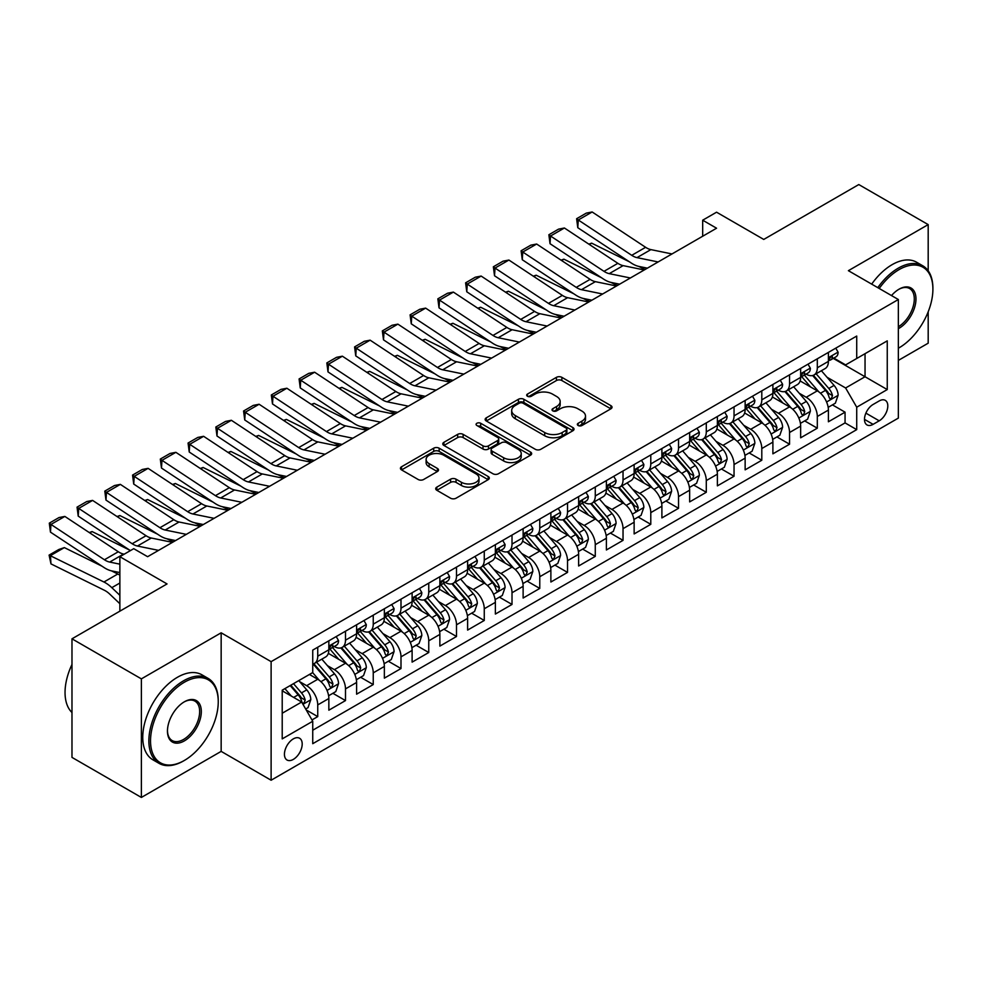 <?xml version="1.0" encoding="UTF-8"?>
<svg xmlns="http://www.w3.org/2000/svg" width="982" height="982" viewBox="0 0 982 982"><rect width="100%" height="100%" fill="white"/><g stroke="black" fill="none" stroke-linecap="round" stroke-linejoin="round"><path stroke-width="1.47" d="M578.153 425.513A2.701 1.559 0 0 0 581.958 425.513L610.902 408.794A3.854 2.222 0 0 0 612.032 407.223A3.854 2.222 0 0 0 610.902 405.652L561.876 377.346A3.854 2.222 0 0 0 556.426 377.346L527.481 394.052A2.701 1.559 0 0 0 526.683 395.157A2.701 1.559 0 0 0 527.481 396.262A2.701 1.559 0 0 0 531.299 396.262L535.043 394.089A12.324 7.12 0 0 1 552.473 394.089L556.561 396.458A12.324 7.12 0 0 1 560.17 401.491A12.324 7.12 0 0 1 556.561 406.523L552.817 408.684A2.701 1.559 0 0 0 552.019 409.776A2.701 1.559 0 0 0 552.817 410.881A2.701 1.559 0 0 0 556.622 410.881L560.378 408.721A12.324 7.12 0 0 1 577.809 408.721L581.896 411.077A12.324 7.12 0 0 1 585.505 416.11A12.324 7.12 0 0 1 581.896 421.143L578.153 423.303A2.701 1.559 0 0 0 577.355 424.408A2.701 1.559 0 0 0 578.153 425.513L578.153 423.303M293.323 759.393A12.557 7.255 120 0 0 301.523 748.321A12.557 7.255 120 0 0 299.596 738.255A12.557 7.255 120 0 0 293.323 738.881A12.557 7.255 120 0 0 285.111 749.953A12.557 7.255 120 0 0 287.039 760.019A12.557 7.255 120 0 0 293.323 759.393M436.83 487.121A3.854 2.222 0 0 0 435.701 488.692A3.854 2.222 0 0 0 436.83 490.276L450.591 498.218A3.854 2.222 0 0 0 456.041 498.218L488.177 479.658A3.854 2.222 0 0 0 489.306 478.087A3.854 2.222 0 0 0 488.177 476.503L439.15 448.197A3.854 2.222 0 0 0 433.7 448.197L401.552 466.757A3.854 2.222 0 0 0 400.423 468.328A3.854 2.222 0 0 0 401.552 469.899L418.172 479.498A3.854 2.222 0 0 0 423.623 479.498L437.371 471.556A3.854 2.222 0 0 0 438.5 469.985A3.854 2.222 0 0 0 437.371 468.414L429.134 463.651A10.311 5.953 0 0 1 426.114 459.441A10.311 5.953 0 0 1 432.485 453.942A10.311 5.953 0 0 1 443.704 455.231L475.988 473.876A10.311 5.953 0 0 1 479.007 478.087A10.311 5.953 0 0 1 472.649 483.574A10.311 5.953 0 0 1 461.417 482.285L456.041 479.179A3.854 2.222 0 0 0 450.591 479.179L436.83 487.121L436.83 490.276M928.186 270.774L928.186 224.608L858.796 184.555L763.738 239.436L716.565 212.198L702.682 220.201L716.565 228.217L147.619 556.696L133.736 548.68L119.865 556.696L119.865 611.172M141.371 678.869L141.371 797.445L221.159 751.377L221.159 632.801L141.371 678.869L71.981 638.816L167.038 583.934L119.865 556.696M221.159 632.801L271.118 661.647L898.346 299.522L898.346 418.099L271.118 780.224L271.118 661.647M928.186 224.608L848.387 270.676L898.346 299.522M535.313 449.302A3.854 2.222 0 0 0 540.763 449.302L572.911 430.742A3.854 2.222 0 0 0 574.028 429.171A3.854 2.222 0 0 0 572.911 427.6L523.872 399.281A3.854 2.222 0 0 0 518.422 399.281L486.274 417.841A3.854 2.222 0 0 0 485.145 419.412A3.854 2.222 0 0 0 486.274 420.983L535.313 449.302M477.952 426.09A2.701 1.559 0 0 1 480.689 426.47L480.689 423.267L530.538 452.051A3.854 2.222 0 0 1 531.667 453.623A3.854 2.222 0 0 1 530.538 455.194L498.402 473.754A3.854 2.222 0 0 1 492.952 473.754L443.913 445.447L443.913 442.305A3.854 2.222 0 0 0 442.784 443.876A3.854 2.222 0 0 0 443.913 445.447M443.913 442.305L457.673 434.363A3.854 2.222 0 0 1 463.123 434.363L483.009 445.84A3.854 2.222 0 0 0 488.459 445.84L497.579 440.574A3.854 2.222 0 0 0 498.709 438.991A3.854 2.222 0 0 0 497.579 437.42L476.871 425.476A2.701 1.559 0 0 1 476.086 424.371A2.701 1.559 0 0 1 477.755 422.935A2.701 1.559 0 0 1 480.689 423.267M141.371 797.445L71.981 757.392L71.981 638.816M898.346 360.406L928.186 343.184L928.186 311.822M311.981 719.929L317.738 716.615L306.224 709.961M299.67 681.655L306.642 685.682A15.7 9.059 60 0 1 317.738 704.916L328.847 698.509L328.847 710.195L345.492 700.583L332.873 693.292M327.423 665.636L334.396 669.663A15.7 9.059 60 0 1 345.492 688.885L356.601 682.478L356.601 694.176L373.246 684.564L360.627 677.273M355.177 649.618L362.149 653.631A15.7 9.059 60 0 1 373.246 672.866L384.355 666.459L384.355 678.157L401 668.533L388.381 661.254M382.931 633.586L389.903 637.613A15.7 9.059 60 0 1 401 656.848L412.109 650.428L412.109 662.126L428.753 652.514L416.135 645.223M410.685 617.568L417.657 621.594A15.7 9.059 60 0 1 428.753 640.816L439.862 634.409L439.862 646.107L456.507 636.496L443.889 629.204M438.438 601.549L445.411 605.563A15.7 9.059 60 0 1 456.507 624.798L467.616 618.39L467.616 630.088L484.261 620.464L471.63 613.173M466.192 585.518L473.164 589.544A15.7 9.059 60 0 1 484.261 608.766L495.37 602.359L495.37 614.057L512.015 604.446L499.384 597.154M493.946 569.499L500.918 573.525A15.7 9.059 60 0 1 512.015 592.747L523.124 586.34L523.124 598.038L539.769 588.427L527.138 581.135M521.7 553.48L528.672 557.494A15.7 9.059 60 0 1 539.769 576.729L550.877 570.321L550.877 582.019L567.522 572.396L554.891 565.104M549.454 537.449L556.426 541.475A15.7 9.059 60 0 1 567.522 560.697L578.631 554.29L578.631 565.988L595.276 556.377L582.645 549.085M577.207 521.43L584.18 525.456A15.7 9.059 60 0 1 595.276 544.679L606.385 538.271L606.385 549.969L623.03 540.358L610.399 533.066M604.961 505.399L611.933 509.425A15.7 9.059 60 0 1 623.03 528.66L634.139 522.24L634.139 533.938L650.784 524.327L638.153 517.035M632.715 489.38L639.687 493.406A15.7 9.059 60 0 1 650.784 512.629L661.893 506.221L661.893 517.919L678.537 508.308L665.906 501.016M660.469 473.361L667.441 477.375A15.7 9.059 60 0 1 678.537 496.61L689.646 490.202L689.646 501.9L706.291 492.277L693.66 484.998M688.222 457.33L695.195 461.356A15.7 9.059 60 0 1 706.291 480.591L717.388 474.171L717.388 485.869L734.045 476.258L721.414 468.966M715.976 441.311L722.948 445.337A15.7 9.059 60 0 1 734.045 464.56L745.142 458.152L745.142 469.85L761.799 460.239L749.168 452.947M743.73 425.292L750.702 429.306A15.7 9.059 60 0 1 761.799 448.541L772.895 442.133L772.895 453.831L789.553 444.208L776.922 436.916M771.484 409.261L778.456 413.287A15.7 9.059 60 0 1 789.553 432.51L800.649 426.102L800.649 437.8L817.306 428.189L817.306 416.491A15.7 9.059 -120 0 0 806.21 397.268L799.238 393.242M804.675 420.897L817.306 428.189M328.847 698.509A15.7 9.059 -120 0 0 317.738 679.274L309.416 674.462M356.601 682.478A15.7 9.059 -120 0 0 345.492 663.255L328.332 653.337M384.355 666.459A15.7 9.059 -120 0 0 373.246 647.224L356.085 637.318M412.109 650.428A15.7 9.059 -120 0 0 401 631.205L383.839 621.299M439.862 634.409A15.7 9.059 -120 0 0 428.753 615.186L411.593 605.268M467.616 618.39A15.7 9.059 -120 0 0 456.507 599.155L439.347 589.249M495.37 602.359A15.7 9.059 -120 0 0 484.261 583.136L467.101 573.23M523.124 586.34A15.7 9.059 -120 0 0 512.015 567.105L494.854 557.199M550.877 570.321A15.7 9.059 -120 0 0 539.769 551.086L522.608 541.18M578.631 554.29A15.7 9.059 -120 0 0 567.522 535.067L550.362 525.149M606.385 538.271A15.7 9.059 -120 0 0 595.276 519.036L578.116 509.13M634.139 522.24A15.7 9.059 -120 0 0 623.03 503.017L605.869 493.111M661.893 506.221A15.7 9.059 -120 0 0 650.784 486.998L633.623 477.08M689.646 490.202A15.7 9.059 -120 0 0 678.537 470.967L661.377 461.061M717.388 474.171A15.7 9.059 -120 0 0 706.291 454.948L689.131 445.042M745.142 458.152A15.7 9.059 -120 0 0 734.045 438.929L716.885 429.011M772.895 442.133A15.7 9.059 -120 0 0 761.799 422.898L744.638 412.992M800.649 426.102A15.7 9.059 -120 0 0 789.553 406.879L772.392 396.974M879.197 400.951L873.096 404.474A12.165 7.021 120 0 0 865.142 415.202A12.165 7.021 120 0 0 867.008 424.948A12.165 7.021 120 0 0 873.096 424.347L879.197 420.824A12.165 7.021 120 0 0 887.151 410.095A12.165 7.021 120 0 0 885.285 400.349A12.165 7.021 120 0 0 879.197 400.951M282.215 713.239L301.646 702.032L312.742 721.254L312.742 743.693L856.721 429.637L856.721 407.199L845.612 387.976L826.991 377.223M312.742 721.254L282.215 738.881L282.215 690.174L312.742 672.547L312.742 650.109L856.721 336.053L856.721 358.491L887.249 340.864L887.249 389.572L856.721 407.199M334.248 646.5L334.396 646.586A15.7 9.059 60 0 0 342.239 647.359L353.348 640.951A15.7 9.059 -120 0 0 356.601 633.771L356.601 624.798M362.002 630.481L362.149 630.567A15.7 9.059 60 0 0 369.993 631.34L381.102 624.933A15.7 9.059 -120 0 0 384.355 617.739L384.355 608.766M389.756 614.462L389.903 614.536A15.7 9.059 60 0 0 397.747 615.321L408.856 608.914A15.7 9.059 -120 0 0 412.109 601.721L412.109 592.747M417.51 598.431L417.657 598.517A15.7 9.059 60 0 0 425.501 599.29L436.609 592.883A15.7 9.059 -120 0 0 439.862 585.702L439.862 576.729M445.263 582.412L445.411 582.498A15.7 9.059 60 0 0 453.254 583.271L464.363 576.864A15.7 9.059 -120 0 0 467.616 569.67L467.616 560.697M473.017 566.381L473.164 566.467A15.7 9.059 60 0 0 481.008 567.252L492.117 560.832A15.7 9.059 -120 0 0 495.37 553.652L495.37 544.679M500.771 550.362L500.918 550.448A15.7 9.059 60 0 0 508.762 551.221L519.871 544.814A15.7 9.059 -120 0 0 523.124 537.633L523.124 528.66M528.525 534.343L528.672 534.429A15.7 9.059 60 0 0 536.516 535.202L547.625 528.795A15.7 9.059 -120 0 0 550.877 521.602L550.877 512.629M556.278 518.312L556.426 518.398A15.7 9.059 60 0 0 564.269 519.183L575.378 512.764A15.7 9.059 -120 0 0 578.631 505.583L578.631 496.61M584.032 502.293L584.18 502.379A15.7 9.059 60 0 0 592.023 503.152L603.132 496.745A15.7 9.059 -120 0 0 606.385 489.552L606.385 480.579M611.786 486.274L611.933 486.348A15.7 9.059 60 0 0 619.777 487.133L630.886 480.726A15.7 9.059 -120 0 0 634.139 473.533L634.139 464.56M639.54 470.243L639.687 470.329A15.7 9.059 60 0 0 647.531 471.102L658.64 464.695A15.7 9.059 -120 0 0 661.893 457.514L661.893 448.541M667.294 454.224L667.441 454.31A15.7 9.059 60 0 0 675.285 455.083L686.393 448.676A15.7 9.059 -120 0 0 689.646 441.483L689.646 432.51M695.047 438.205L695.195 438.279A15.7 9.059 60 0 0 703.038 439.064L714.147 432.657A15.7 9.059 -120 0 0 717.388 425.464L717.388 416.491M722.801 422.174L722.948 422.26A15.7 9.059 60 0 0 730.792 423.033L741.901 416.626A15.7 9.059 -120 0 0 745.142 409.445L745.142 400.472M750.555 406.155L750.702 406.241A15.7 9.059 60 0 0 758.546 407.014L769.655 400.607A15.7 9.059 -120 0 0 772.895 393.414L772.895 384.441M778.309 390.124L778.456 390.21A15.7 9.059 60 0 0 786.3 390.996L797.409 384.576A15.7 9.059 -120 0 0 800.649 377.395L800.649 368.422M312.742 730.227L845.06 422.898L845.06 412.17L828.403 421.781L828.403 410.083A15.7 9.059 -120 0 0 817.306 390.848L800.146 380.942M806.062 374.105L806.21 374.191A15.7 9.059 -120 0 0 814.053 374.964A15.7 9.059 -120 0 0 817.306 367.784L817.306 358.811M814.053 374.964L825.162 368.557A15.7 9.059 -120 0 0 828.403 361.376L828.403 352.403M317.738 647.224L317.738 656.197A15.7 9.059 60 0 1 314.486 663.39A15.7 9.059 60 0 1 312.742 664.016M314.486 663.39L325.594 656.983A15.7 9.059 -120 0 0 328.847 649.789L328.847 640.816M345.492 631.205L345.492 640.178A15.7 9.059 60 0 1 342.239 647.359M373.246 615.186L373.246 624.159A15.7 9.059 60 0 1 369.993 631.34M401 599.155L401 608.128A15.7 9.059 60 0 1 397.747 615.321M428.753 583.136L428.753 592.109A15.7 9.059 60 0 1 425.501 599.29M456.507 567.105L456.507 576.078A15.7 9.059 60 0 1 453.254 583.271M484.261 551.086L484.261 560.059A15.7 9.059 60 0 1 481.008 567.252M512.015 535.067L512.015 544.04A15.7 9.059 60 0 1 508.762 551.221M539.769 519.036L539.769 528.009A15.7 9.059 60 0 1 536.516 535.202M567.522 503.017L567.522 511.99A15.7 9.059 60 0 1 564.269 519.183M595.276 486.998L595.276 495.971A15.7 9.059 60 0 1 592.023 503.152M623.03 470.967L623.03 479.94A15.7 9.059 60 0 1 619.777 487.133M650.784 454.948L650.784 463.921A15.7 9.059 60 0 1 647.531 471.102M678.537 438.929L678.537 447.902A15.7 9.059 60 0 1 675.285 455.083M706.291 422.898L706.291 431.871A15.7 9.059 60 0 1 703.038 439.064M734.045 406.879L734.045 415.852A15.7 9.059 60 0 1 730.792 423.033M761.799 390.848L761.799 399.821A15.7 9.059 60 0 1 758.546 407.014M789.553 374.829L789.553 383.802A15.7 9.059 60 0 1 786.3 390.996M789.553 432.51L789.553 444.208M761.799 448.541L761.799 460.239M734.045 464.56L734.045 476.258M706.291 480.591L706.291 492.277M678.537 496.61L678.537 508.308M650.784 512.629L650.784 524.327M623.03 528.66L623.03 540.358M595.276 544.679L595.276 556.377M567.522 560.697L567.522 572.396M539.769 576.729L539.769 588.427M512.015 592.747L512.015 604.446M484.261 608.766L484.261 620.464M456.507 624.798L456.507 636.496M428.753 640.816L428.753 652.514M401 656.848L401 668.533M373.246 672.866L373.246 684.564M345.492 688.885L345.492 700.583M317.738 704.916L317.738 716.615M301.646 702.032L282.215 690.812M845.612 387.976L865.044 376.757L865.044 353.68L887.249 340.864M833.264 358.405L887.249 389.572M833.816 358.086L845.612 364.899L856.721 358.491M221.159 751.377L271.118 780.224M702.682 220.201L702.682 236.232M832.429 404.879L845.06 412.17M845.06 422.898L856.721 429.637M579.233 425.893L581.896 424.347A12.324 7.12 0 0 0 585.505 419.314L585.505 416.11M560.17 401.491L560.17 404.694A12.324 7.12 0 0 1 556.561 409.727L553.897 411.262M610.853 408.831L561.876 380.55A3.854 2.222 0 0 0 556.426 380.55L528.562 396.642M572.85 430.767L523.872 402.485A3.854 2.222 0 0 0 518.422 402.485L486.323 421.02M566.098 430.263A2.701 1.559 0 0 0 566.884 429.171A2.701 1.559 0 0 0 566.098 428.066L523.05 403.221A2.701 1.559 0 0 0 519.232 403.221L515.292 405.492A12.324 7.12 0 0 0 511.683 410.525A12.324 7.12 0 0 0 515.292 415.558L544.715 432.546A12.324 7.12 0 0 0 562.146 432.546L566.098 430.263L566.098 433.467A2.701 1.559 0 0 0 566.884 432.375L566.884 429.171M511.683 410.525L511.683 413.729A12.324 7.12 0 0 0 515.292 418.762L515.292 415.558M566.098 433.467L562.146 435.75A12.324 7.12 0 0 1 544.715 435.75L515.292 418.762M443.962 445.472L457.673 437.567L457.673 434.363M498.709 438.991L498.709 442.207A3.854 2.222 0 0 1 497.579 443.778L488.459 449.044A3.854 2.222 0 0 1 483.009 449.044L463.123 437.567A3.854 2.222 0 0 0 457.673 437.567M480.689 426.47L530.489 455.231M503.643 457.747A10.311 5.953 0 0 0 514.875 459.048A10.311 5.953 0 0 0 521.233 453.549A10.311 5.953 0 0 0 518.214 449.339L506.847 442.772A3.854 2.222 0 0 0 501.397 442.772L492.264 448.038A3.854 2.222 0 0 0 491.135 449.609A3.854 2.222 0 0 0 492.264 451.192L503.643 457.747L503.643 460.963A10.311 5.953 0 0 0 514.875 462.252A10.311 5.953 0 0 0 521.233 456.753L521.233 453.549M491.135 449.609L491.135 452.812A3.854 2.222 0 0 0 492.264 454.396L492.264 451.192M503.643 460.963L492.264 454.396M479.007 478.087L479.007 481.29A10.311 5.953 0 0 1 472.649 486.777A10.311 5.953 0 0 1 461.417 485.489L456.041 482.383A3.854 2.222 0 0 0 450.591 482.383L436.88 490.3M426.114 459.441L426.114 462.645A10.311 5.953 0 0 0 429.134 466.855L429.134 463.651M437.321 471.581L429.134 466.855M488.128 479.682L439.15 451.401A3.854 2.222 0 0 0 433.7 451.401L401.601 469.936M828.17 407.334L835.351 403.197L838.125 395.181A10.397 6.002 -120 0 0 834.074 385.41L821.394 370.73M588.819 244.137L591.655 243.155L629.339 261.764M638.693 266.38L645.039 269.51M818.853 391.867L804.356 375.087M810.604 386.982L802.196 377.248A24.918 14.386 -120 0 0 801.422 376.376M812.642 375.529L825.469 390.382A10.397 6.002 60 0 1 829.176 397.55L829.937 398.778L831.337 398.582L832.503 395.623A10.397 6.002 -120 0 0 828.796 388.455L816.116 373.774M813.391 375.284L827.175 391.241A5.303 3.056 60 0 1 828.513 393.316L832.503 395.623M591.655 243.155L589.36 244.481M658.124 261.949L636.999 257.628A19.628 11.33 60 0 1 631.745 255.32L578.288 219.993L577.784 227.689L631.242 263.016A29.435 17.001 -120 0 0 639.135 266.478L647.371 268.16M835.768 348.156L838.125 352.231A10.397 6.002 60 0 1 835.964 356.834L830.698 359.878A10.397 6.002 -120 0 0 832.503 357.485L832.282 356.564M671.995 253.945L650.882 249.612A19.628 11.33 60 0 1 645.616 247.304L592.158 211.977L578.288 219.993L576.618 218.716L586.328 213.106L592.158 211.977M828.759 360.369L828.796 360.369A10.397 6.002 -120 0 0 830.698 359.878M831.165 356.712L832.503 357.485C831.852 355.926 830.735 356.564 829.176 359.412A10.397 6.002 60 0 1 828.403 360.885M577.784 227.689L576.618 218.716M898.346 348.229L899.046 347.837L898.346 348.229A47.885 27.643 120 0 0 899.046 347.837L899.046 347.837A47.885 27.643 120 0 0 932.9 289.187A47.885 27.643 120 0 0 899.046 269.633A47.885 27.643 120 0 0 879.221 288.475M877.798 287.652A49.063 28.331 -60 0 1 898.211 268.196A49.063 28.331 -60 0 1 922.736 265.766A49.063 28.331 -60 0 1 932.9 288.229L932.9 289.187M891.509 295.57A23.936 13.822 -60 0 1 899.046 289.187A23.936 13.822 -60 0 1 915.973 298.958A23.936 13.822 -60 0 1 899.046 328.283A23.936 13.822 -60 0 1 898.346 328.663M871.685 284.129A49.063 28.331 -60 0 1 892.098 264.674A49.063 28.331 -60 0 1 916.636 262.243L922.736 265.766M898.346 326.76A22.77 13.147 120 0 0 913.1 306.691A22.77 13.147 120 0 0 909.59 288.536A22.77 13.147 120 0 0 898.616 289.432M183.56 760.915L184.383 760.436A47.885 27.643 120 0 0 218.25 701.786A47.885 27.643 120 0 0 184.383 682.232A47.885 27.643 120 0 0 150.528 740.882A47.885 27.643 120 0 0 184.383 760.436L183.56 760.915A49.063 28.331 -60 0 1 159.023 763.345A49.063 28.331 -60 0 1 151.498 724.029A49.063 28.331 -60 0 1 183.56 680.796A49.063 28.331 -60 0 1 208.086 678.366A49.063 28.331 -60 0 1 218.25 700.829L218.25 701.786M184.383 740.882A23.936 13.822 -60 0 1 167.456 731.111A23.936 13.822 -60 0 1 184.383 701.786L184.383 701.786A23.936 13.822 -60 0 1 201.322 711.557A23.936 13.822 -60 0 1 184.383 740.882M167.468 730.62A22.77 13.147 120 0 0 172.169 740.575A22.77 13.147 120 0 0 183.56 739.446A22.77 13.147 120 0 0 198.425 719.376A22.77 13.147 120 0 0 194.939 701.136A22.77 13.147 120 0 0 183.965 702.032M159.023 763.345L152.922 759.822A49.063 28.331 -60 0 1 145.397 720.506A49.063 28.331 -60 0 1 177.447 677.273A49.063 28.331 -60 0 1 201.985 674.843L208.086 678.366M71.981 712.527A49.063 28.331 -60 0 1 71.981 664.458M800.416 423.352L807.597 419.216L810.371 411.2A10.397 6.002 -120 0 0 806.32 401.442L793.64 386.761M561.066 260.156L563.901 259.174L601.585 277.783M610.939 282.399L617.285 285.541M791.099 407.898L776.602 391.118M782.85 403.001L774.442 393.266A24.918 14.386 -120 0 0 773.669 392.395M784.888 391.56L797.715 406.401A10.397 6.002 60 0 1 801.422 413.569L802.184 414.797L803.583 414.6L804.749 411.642A10.397 6.002 -120 0 0 801.042 404.486L788.362 389.805M785.637 391.315L799.422 407.272A5.303 3.056 60 0 1 800.76 409.347L804.749 411.642M563.901 259.174L561.606 260.512M772.662 439.384L779.843 435.235L782.617 427.231A10.397 6.002 -120 0 0 778.566 417.46L765.886 402.78M533.312 276.175L536.16 275.205L573.832 293.802M583.185 298.43L589.531 301.56M763.345 423.917L748.849 407.137M755.097 419.032L746.688 409.285A24.918 14.386 -120 0 0 745.915 408.426M757.134 407.579L769.962 422.432A10.397 6.002 60 0 1 773.669 429.588L774.43 430.828L775.829 430.632L776.995 427.673A10.397 6.002 -120 0 0 773.288 420.505L760.608 405.824M757.883 407.334L771.668 423.291A5.303 3.056 60 0 1 773.006 425.366L776.995 427.673M536.16 275.205L533.852 276.531M744.908 455.403L752.089 451.266L754.863 443.25A10.397 6.002 -120 0 0 750.813 433.479L738.133 418.798M505.558 292.206L508.406 291.224L546.078 309.833M555.431 314.449L561.778 317.579M735.592 439.936L721.095 423.156M727.343 435.051L718.934 425.316A24.918 14.386 -120 0 0 718.161 424.445M729.381 423.598L742.208 438.451A10.397 6.002 60 0 1 745.915 445.619L746.676 446.847L748.075 446.65L749.241 443.692A10.397 6.002 -120 0 0 745.534 436.524L732.854 421.843M730.129 423.365L743.914 439.31A5.303 3.056 60 0 1 745.252 441.384L749.241 443.692M508.406 291.224L506.098 292.55M717.155 471.421L724.335 467.285L727.11 459.269A10.397 6.002 -120 0 0 723.059 449.51L710.379 434.83M477.804 308.225L480.652 307.243L518.324 325.852M527.678 330.48L534.024 333.61M707.838 455.967L693.341 439.187M699.589 451.082L691.181 441.335A24.918 14.386 -120 0 0 690.407 440.476M701.627 439.629L714.454 454.47A10.397 6.002 60 0 1 718.161 461.638L718.922 462.878L720.322 462.669L721.488 459.711A10.397 6.002 -120 0 0 717.781 452.555L705.101 437.874M702.376 439.384L716.16 455.341A5.303 3.056 60 0 1 717.498 457.416L721.488 459.711M480.652 307.243L478.344 308.581M630.37 277.98L609.245 273.647A19.628 11.33 60 0 1 603.991 271.339L550.534 236.011L550.03 243.708L603.488 279.048A29.435 17.001 -120 0 0 611.381 282.497L619.617 284.191M808.014 364.175L810.371 368.262A10.397 6.002 60 0 1 808.211 372.865L802.945 375.91A10.397 6.002 -120 0 0 804.749 373.516L804.528 372.583M644.241 269.964L623.128 265.631A19.628 11.33 60 0 1 617.862 263.323L564.404 227.996L550.534 236.011L548.864 234.747L558.574 229.137L564.404 227.996M801.005 376.388L801.042 376.388A10.397 6.002 -120 0 0 802.945 375.91M803.411 372.73L804.749 373.516C804.098 371.945 802.981 372.583 801.422 375.431A10.397 6.002 60 0 1 800.649 376.916M550.03 243.708L548.864 234.747M602.617 293.999L581.491 289.665A19.628 11.33 60 0 1 576.238 287.37L522.78 252.03L522.277 259.739L575.734 295.066A29.435 17.001 -120 0 0 583.627 298.528L591.864 300.21M780.26 380.194L782.617 384.281A10.397 6.002 60 0 1 780.457 388.884L775.191 391.928A10.397 6.002 -120 0 0 776.995 389.535L776.774 388.614M616.5 285.995L595.374 281.662A19.628 11.33 60 0 1 590.108 279.354L536.651 244.027L522.78 252.03L521.111 250.766L530.82 245.156L536.651 244.027M773.251 392.419L773.288 392.419A10.397 6.002 -120 0 0 775.191 391.928M775.657 388.762L776.995 389.535C776.345 387.964 775.24 388.614 773.669 391.462A10.397 6.002 60 0 1 772.895 392.935M522.277 259.739L521.111 250.766M574.863 310.03L553.738 305.697A19.628 11.33 60 0 1 548.484 303.389L495.026 268.061L494.523 275.758L547.981 311.085A29.435 17.001 -120 0 0 555.873 314.547L564.11 316.241M752.507 396.225L754.863 400.312A10.397 6.002 60 0 1 752.703 404.903L747.437 407.947A10.397 6.002 -120 0 0 749.241 405.554L749.021 404.633M588.746 302.014L567.621 297.681A19.628 11.33 60 0 1 562.355 295.373L508.897 260.046L495.026 268.061L493.357 266.785L503.066 261.175L508.897 260.046M745.498 408.438L745.534 408.438A10.397 6.002 -120 0 0 747.437 407.947M747.903 404.78L749.241 405.554C748.591 403.995 747.486 404.633 745.915 407.481A10.397 6.002 60 0 1 745.142 408.966M494.523 275.758L493.357 266.785M547.109 326.049L525.984 321.715A19.628 11.33 60 0 1 520.73 319.408L467.272 284.08L466.769 291.789L520.227 327.116A29.435 17.001 -120 0 0 528.12 330.566L536.356 332.26M724.753 412.244L727.11 416.331A10.397 6.002 60 0 1 724.949 420.934L719.683 423.978A10.397 6.002 -120 0 0 721.488 421.585L721.267 420.652M560.992 318.033L539.867 313.7A19.628 11.33 60 0 1 534.613 311.404L481.143 276.065L467.272 284.08L465.603 282.816L475.313 277.206L481.143 276.065M717.744 424.47L717.781 424.47A10.397 6.002 -120 0 0 719.683 423.978M720.15 420.799L721.488 421.585C720.837 420.014 719.732 420.652 718.161 423.5A10.397 6.002 60 0 1 717.388 424.985M466.769 291.789L465.603 282.816M689.401 487.453L696.582 483.304L699.356 475.3A10.397 6.002 -120 0 0 695.305 465.529L682.625 450.848M450.051 324.256L452.898 323.274L490.57 341.883M499.924 346.499L506.27 349.629M680.084 471.986L665.587 455.206M671.835 467.101L663.427 457.367A24.918 14.386 -120 0 0 662.654 456.495M673.873 455.648L686.7 470.501A10.397 6.002 60 0 1 690.407 477.657L691.168 478.897L692.568 478.7L693.734 475.742A10.397 6.002 -120 0 0 690.027 468.574L677.347 453.893M674.622 455.403L688.407 471.36A5.303 3.056 60 0 1 689.745 473.434L693.734 475.742M452.898 323.274L450.591 324.6M519.355 342.067L498.23 337.734A19.628 11.33 60 0 1 492.976 335.439L439.519 300.099L439.015 307.808L492.473 343.135A29.435 17.001 -120 0 0 500.366 346.597L508.602 348.279M696.999 428.262L699.356 432.35A10.397 6.002 60 0 1 697.195 436.953L691.929 439.997A10.397 6.002 -120 0 0 693.734 437.604L693.513 436.683M533.238 334.064L512.113 329.731A19.628 11.33 60 0 1 506.859 327.423L453.389 292.096L439.519 300.099L437.849 298.835L447.559 293.225L453.389 292.096M689.99 440.488L690.027 440.488A10.397 6.002 -120 0 0 691.929 439.997M692.396 436.83L693.734 437.604C693.083 436.033 691.979 436.683 690.407 439.531A10.397 6.002 60 0 1 689.646 441.004M439.015 307.808L437.849 298.835M661.659 503.471L668.828 499.335L671.602 491.319A10.397 6.002 -120 0 0 667.551 481.548L654.871 466.867M422.297 340.275L425.145 339.293L462.817 357.902M472.17 362.518L478.516 365.648M652.33 488.005L637.834 471.225M644.082 483.119L635.673 473.385A24.918 14.386 -120 0 0 634.9 472.514M646.119 471.667L658.947 486.52A10.397 6.002 60 0 1 662.654 493.688L663.415 494.916L664.814 494.719L665.98 491.761A10.397 6.002 -120 0 0 662.273 484.592L649.593 469.912M646.868 471.434L660.653 487.391A5.303 3.056 60 0 1 661.991 489.453L665.98 491.761M425.145 339.293L422.837 340.631M491.601 358.099L470.476 353.765A19.628 11.33 60 0 1 465.223 351.458L411.765 316.13L411.262 323.827L464.719 359.154A29.435 17.001 -120 0 0 472.612 362.616L480.849 364.31M669.245 444.294L671.602 448.381A10.397 6.002 60 0 1 669.442 452.984L664.176 456.029A10.397 6.002 -120 0 0 665.98 453.623L665.759 452.702M505.485 350.083L484.359 345.75A19.628 11.33 60 0 1 479.106 343.442L425.636 308.115L411.765 316.13L410.095 314.854L419.805 309.256L425.636 308.115M662.236 456.507L662.273 456.507A10.397 6.002 -120 0 0 664.176 456.029M664.642 452.849L665.98 453.623C665.33 452.064 664.225 452.702 662.654 455.55A10.397 6.002 60 0 1 661.893 457.035M411.262 323.827L410.095 314.854M633.906 519.503L641.074 515.354L643.848 507.338A10.397 6.002 -120 0 0 639.798 497.579L627.117 482.899M394.543 356.294L397.391 355.312L435.063 373.921M444.416 378.549L450.763 381.679M624.577 504.036L610.08 487.256M616.328 499.151L607.919 489.404A24.918 14.386 -120 0 0 607.146 488.545M618.365 487.698L631.193 502.551A10.397 6.002 60 0 1 634.9 509.707L635.661 510.947L637.06 510.75L638.226 507.792A10.397 6.002 -120 0 0 634.519 500.624L621.839 485.943M619.114 487.453L632.899 503.41A5.303 3.056 60 0 1 634.237 505.485L638.226 507.792M397.391 355.312L395.083 356.65M463.848 374.117L442.722 369.784A19.628 11.33 60 0 1 437.469 367.477L384.011 332.149L383.508 339.858L436.965 375.185A29.435 17.001 -120 0 0 444.858 378.635L453.095 380.329M641.492 460.312L643.848 464.4A10.397 6.002 60 0 1 641.688 469.003L636.422 472.047A10.397 6.002 -120 0 0 638.226 469.654L638.018 468.733M477.731 366.102L456.605 361.769A19.628 11.33 60 0 1 451.352 359.473L397.882 324.134L384.011 332.149L382.342 330.885L392.051 325.275L397.882 324.134M634.482 472.538L634.519 472.538A10.397 6.002 -120 0 0 636.422 472.047M636.888 468.88L638.226 469.654C637.576 468.083 636.471 468.721 634.9 471.569A10.397 6.002 60 0 1 634.139 473.054M383.508 339.858L382.342 330.885M606.152 535.521L613.32 531.385L616.095 523.369A10.397 6.002 -120 0 0 612.044 513.598L599.364 498.917M366.789 372.325L369.637 371.343L407.309 389.952M416.663 394.568L423.009 397.698M596.823 520.055L582.326 503.275M588.574 515.169L580.166 505.435A24.918 14.386 -120 0 0 579.392 504.564M590.612 503.717L603.439 518.57A10.397 6.002 60 0 1 607.146 525.738L607.907 526.966L609.306 526.769L610.473 523.811A10.397 6.002 -120 0 0 606.766 516.642L594.085 501.962M591.373 503.471L605.145 519.429A5.303 3.056 60 0 1 606.483 521.503L610.473 523.811M369.637 371.343L367.329 372.669M436.094 390.136L414.969 385.803A19.628 11.33 60 0 1 409.715 383.508L356.257 348.18L355.754 355.877L409.212 391.204A29.435 17.001 -120 0 0 417.105 394.666L425.341 396.347M613.738 476.344L616.095 480.419A10.397 6.002 60 0 1 613.934 485.022L608.668 488.066A10.397 6.002 -120 0 0 610.473 485.673L610.264 484.752M449.977 382.133L428.852 377.8A19.628 11.33 60 0 1 423.598 375.492L370.128 340.165L356.257 348.18L354.588 346.904L364.297 341.294L370.128 340.165M606.729 488.557L606.766 488.557A10.397 6.002 -120 0 0 608.668 488.066M609.135 484.899L610.473 485.673C609.822 484.101 608.717 484.752 607.146 487.6A10.397 6.002 60 0 1 606.385 489.073M355.754 355.877L354.588 346.904M578.398 551.54L585.567 547.404L588.341 539.388A10.397 6.002 -120 0 0 584.29 529.629L571.61 514.949M339.036 388.344L341.883 387.362L379.555 405.971M388.909 410.586L395.255 413.717M569.069 536.074L554.572 519.294M560.82 531.188L552.412 521.454A24.918 14.386 -120 0 0 551.639 520.583M562.858 519.736L575.685 534.589A10.397 6.002 60 0 1 579.392 541.757L580.153 542.985L581.553 542.788L582.719 539.83A10.397 6.002 -120 0 0 579.012 532.674L566.332 517.993M563.619 519.503L577.391 535.46A5.303 3.056 60 0 1 578.729 537.522L582.719 539.83M341.883 387.362L339.576 388.7M408.34 406.167L387.227 401.834A19.628 11.33 60 0 1 381.961 399.527L328.504 364.199L328 371.896L381.458 407.235A29.435 17.001 -120 0 0 389.351 410.685L397.587 412.379M585.984 492.363L588.341 496.45A10.397 6.002 60 0 1 586.18 501.053L580.914 504.097A10.397 6.002 -120 0 0 582.719 501.692L582.51 500.771M422.223 398.152L401.098 393.819A19.628 11.33 60 0 1 395.844 391.511L342.374 356.184L328.504 364.199L326.834 362.923L336.544 357.325L342.374 356.184M578.975 504.576L579.012 504.576A10.397 6.002 -120 0 0 580.914 504.097M581.381 500.918L582.719 501.692C582.068 500.133 580.963 500.771 579.392 503.619A10.397 6.002 60 0 1 578.631 505.104M328 371.896L326.834 362.923M550.644 567.571L557.813 563.423L560.587 555.419A10.397 6.002 -120 0 0 556.536 545.648L543.856 530.967M311.282 404.363L314.13 403.393L351.802 421.99M361.155 426.618L367.501 429.748M541.315 552.105L526.818 535.325M533.066 547.22L524.658 537.473A24.918 14.386 -120 0 0 523.885 536.614M535.104 535.767L547.931 550.62A10.397 6.002 60 0 1 551.639 557.776L552.4 559.016L553.799 558.819L554.965 555.861A10.397 6.002 -120 0 0 551.258 548.692L538.578 534.012M535.865 535.521L549.638 551.479A5.303 3.056 60 0 1 550.976 553.553L554.965 555.861M314.13 403.393L311.822 404.719M380.586 422.186L359.473 417.853A19.628 11.33 60 0 1 354.207 415.546L300.75 380.218L300.247 387.927L353.704 423.254A29.435 17.001 -120 0 0 361.597 426.716L369.833 428.398M558.23 508.381L560.587 512.469A10.397 6.002 60 0 1 558.427 517.072L553.161 520.116A10.397 6.002 -120 0 0 554.965 517.723L554.756 516.802M394.469 414.171L373.344 409.85A19.628 11.33 60 0 1 368.09 407.542L314.621 372.215L300.75 380.218L299.08 378.954L308.79 373.344L314.621 372.215M551.221 520.607L551.258 520.607A10.397 6.002 -120 0 0 553.161 520.116M553.627 516.949L554.965 517.723C554.314 516.151 553.21 516.79 551.639 519.638A10.397 6.002 60 0 1 550.877 521.123M300.247 387.927L299.08 378.954M522.89 583.59L530.059 579.454L532.833 571.438A10.397 6.002 -120 0 0 528.782 561.667L516.102 546.986M283.528 420.394L286.376 419.412L324.048 438.021M333.401 442.637L339.747 445.767M513.561 568.124L499.065 551.344M505.313 563.238L496.904 553.504A24.918 14.386 -120 0 0 496.131 552.633M507.35 551.786L520.178 566.639A10.397 6.002 60 0 1 523.885 573.807L524.646 575.035L526.045 574.838L527.211 571.88A10.397 6.002 -120 0 0 523.504 564.711L510.824 550.03M508.111 551.54L521.884 567.498A5.303 3.056 60 0 1 523.222 569.572L527.211 571.88M286.376 419.412L284.068 420.738M352.833 438.218L331.72 433.884A19.628 11.33 60 0 1 326.454 431.577L272.996 396.249L272.493 403.946L325.95 439.273A29.435 17.001 -120 0 0 333.843 442.735L342.08 444.429M530.476 524.413L532.833 528.488A10.397 6.002 60 0 1 530.673 533.091L525.407 536.135A10.397 6.002 -120 0 0 527.211 533.742L527.003 532.821M366.716 430.202L345.59 425.869A19.628 11.33 60 0 1 340.337 423.561L286.867 388.234L272.996 396.249L271.327 394.973L281.036 389.363L286.867 388.234M523.467 536.626L523.504 536.626A10.397 6.002 -120 0 0 525.407 536.135M525.873 532.968L527.211 533.742C526.561 532.183 525.456 532.821 523.885 535.669A10.397 6.002 60 0 1 523.124 537.142M272.493 403.946L271.327 394.973M495.137 599.609L502.305 595.473L505.079 587.457A10.397 6.002 -120 0 0 501.029 577.698L488.349 563.017M255.774 436.413L258.622 435.431L296.294 454.04M305.648 458.668L311.994 461.798M485.808 584.155L471.311 567.375M477.559 579.257L469.151 569.523A24.918 14.386 -120 0 0 468.377 568.652M479.597 567.817L492.424 582.657A10.397 6.002 60 0 1 496.131 589.826L496.892 591.054L498.291 590.857L499.457 587.899A10.397 6.002 -120 0 0 495.75 580.743L483.07 566.062M480.358 567.571L494.13 583.529A5.303 3.056 60 0 1 495.468 585.603L499.457 587.899M258.622 435.431L256.314 436.769M325.079 454.236L303.966 449.903A19.628 11.33 60 0 1 298.7 447.596L245.242 412.268L244.739 419.965L298.197 455.304A29.435 17.001 -120 0 0 306.089 458.754L314.326 460.448M502.723 540.431L505.079 544.519A10.397 6.002 60 0 1 502.919 549.122L497.653 552.166A10.397 6.002 -120 0 0 499.457 549.773L499.249 548.84M338.962 446.221L317.837 441.888A19.628 11.33 60 0 1 312.583 439.58L259.113 404.253L245.242 412.268L243.573 411.004L253.295 405.394L259.113 404.253M495.714 552.645L495.75 552.645A10.397 6.002 -120 0 0 497.653 552.166M498.12 548.987L499.457 549.773C498.807 548.202 497.702 548.84 496.131 551.688A10.397 6.002 60 0 1 495.37 553.173M244.739 419.965L243.573 411.004M467.383 615.64L474.552 611.491L477.326 603.488A10.397 6.002 -120 0 0 473.275 593.717L460.595 579.036M228.02 452.432L230.868 451.462L268.54 470.071M277.894 474.687L284.24 477.817M458.054 600.174L443.557 583.394M449.805 595.288L441.397 585.542A24.918 14.386 -120 0 0 440.623 584.683M451.843 583.836L464.67 598.689A10.397 6.002 60 0 1 468.377 605.845L469.138 607.085L470.538 606.888L471.704 603.93A10.397 6.002 -120 0 0 467.997 596.761L455.317 582.081M452.604 583.59L466.376 599.548A5.303 3.056 60 0 1 467.714 601.622L471.704 603.93M230.868 451.462L228.56 452.788M297.325 470.255L276.212 465.922A19.628 11.33 60 0 1 270.946 463.627L217.488 428.287L216.985 435.996L270.443 471.323A29.435 17.001 -120 0 0 278.336 474.785L286.572 476.466M474.969 556.45L477.326 560.538A10.397 6.002 60 0 1 475.178 565.141L469.899 568.185A10.397 6.002 -120 0 0 471.704 565.792L471.495 564.871M311.208 462.252L290.083 457.919A19.628 11.33 60 0 1 284.829 455.611L231.371 420.284L217.488 428.287L215.819 427.023L225.541 421.413L231.371 420.284M467.96 568.676L467.997 568.676A10.397 6.002 -120 0 0 469.899 568.185M470.366 565.018L471.704 565.792C471.053 564.22 469.948 564.871 468.377 567.719A10.397 6.002 60 0 1 467.616 569.192M216.985 435.996L215.819 427.023M439.629 631.659L446.798 627.523L449.572 619.507A10.397 6.002 -120 0 0 445.521 609.736L432.841 595.055M200.267 468.463L203.114 467.481L240.786 486.09M250.14 490.705L256.486 493.836M430.3 616.193L415.803 599.413M422.051 611.307L413.643 601.573A24.918 14.386 -120 0 0 412.87 600.702M424.089 599.855L436.916 614.707A10.397 6.002 60 0 1 440.623 621.876L441.384 623.104L442.784 622.907L443.95 619.949A10.397 6.002 -120 0 0 440.243 612.78L427.563 598.099M424.85 599.621L438.623 615.567A5.303 3.056 60 0 1 439.961 617.641L443.95 619.949M203.114 467.481L200.807 468.807M269.571 486.286L248.458 481.953A19.628 11.33 60 0 1 243.192 479.646L189.735 444.318L189.231 452.015L242.689 487.342A29.435 17.001 -120 0 0 250.582 490.804L258.818 492.498M447.215 572.481L449.572 576.569A10.397 6.002 60 0 1 447.424 581.16L442.146 584.204A10.397 6.002 -120 0 0 443.95 581.81L443.741 580.89M283.454 478.271L262.329 473.938A19.628 11.33 60 0 1 257.075 471.63L203.618 436.303L189.735 444.318L188.065 443.042L197.787 437.432L203.618 436.303M440.206 584.695L440.243 584.695A10.397 6.002 -120 0 0 442.146 584.204M442.612 581.037L443.95 581.81C443.299 580.252 442.195 580.89 440.623 583.738A10.397 6.002 60 0 1 439.862 585.223M189.231 452.015L188.065 443.042M411.875 647.678L419.044 643.541L421.818 635.526A10.397 6.002 -120 0 0 417.767 625.767L405.087 611.086M172.525 484.482L175.361 483.5L213.033 502.109M222.398 506.737L228.732 509.867M402.546 632.224L388.05 615.444M394.298 627.338L385.889 617.592A24.918 14.386 -120 0 0 385.116 616.733M396.335 615.886L409.163 630.726A10.397 6.002 60 0 1 412.87 637.895L413.631 639.135L415.03 638.926L416.208 635.968A10.397 6.002 -120 0 0 412.489 628.811L399.809 614.131M397.096 615.64L410.869 631.598A5.303 3.056 60 0 1 412.207 633.672L416.208 635.968M175.361 483.5L173.053 484.838M241.817 502.305L220.705 497.972A19.628 11.33 60 0 1 215.439 495.665L161.981 460.337L161.478 468.046L214.935 503.373A29.435 17.001 -120 0 0 222.828 506.822L231.065 508.516M419.461 588.5L421.818 592.588A10.397 6.002 60 0 1 419.67 597.191L414.392 600.235A10.397 6.002 -120 0 0 416.208 597.842L415.987 596.921M255.701 494.29L234.575 489.957A19.628 11.33 60 0 1 229.322 487.661L175.864 452.321L161.981 460.337L160.311 459.073L170.033 453.463L175.864 452.321M412.452 600.726L412.489 600.726A10.397 6.002 -120 0 0 414.392 600.235M414.858 597.068L416.208 597.842C415.546 596.27 414.441 596.909 412.87 599.757A10.397 6.002 60 0 1 412.109 601.242M161.478 468.046L160.311 459.073M384.122 663.709L391.29 659.56L394.064 651.557A10.397 6.002 -120 0 0 390.014 641.786L377.333 627.105M144.771 500.513L147.607 499.531L185.279 518.14M194.645 522.755L200.979 525.886M374.793 648.243L360.296 631.463M366.544 643.357L358.135 633.623A24.918 14.386 -120 0 0 357.362 632.752M368.581 631.905L381.409 646.757A10.397 6.002 60 0 1 385.116 653.926L385.877 655.154L387.276 654.957L388.455 651.999A10.397 6.002 -120 0 0 384.735 644.83L372.055 630.149M369.342 631.659L383.115 647.617A5.303 3.056 60 0 1 384.453 649.691L388.455 651.999M147.607 499.531L145.299 500.857M214.064 518.324L192.951 513.991A19.628 11.33 60 0 1 187.685 511.696L134.227 476.356L133.724 484.065L187.181 519.392A29.435 17.001 -120 0 0 195.074 522.854L203.311 524.535M391.708 604.519L394.064 608.607A10.397 6.002 60 0 1 391.916 613.21L386.638 616.254A10.397 6.002 -120 0 0 388.455 613.86L388.234 612.94M227.947 510.321L206.821 505.988A19.628 11.33 60 0 1 201.568 503.68L148.11 468.353L134.227 476.356L132.558 475.092L142.28 469.482L148.11 468.353M384.698 616.745L384.735 616.745A10.397 6.002 -120 0 0 386.638 616.254M387.104 613.087L388.455 613.86C387.792 612.289 386.687 612.94 385.116 615.788A10.397 6.002 60 0 1 384.355 617.261M133.724 484.065L132.558 475.092M356.368 679.728L363.536 675.591L366.311 667.576A10.397 6.002 -120 0 0 362.26 657.805L349.58 643.124M117.018 516.532L119.853 515.55L157.525 534.159M166.891 538.774L173.225 541.904M347.039 664.262L332.542 647.482M338.79 659.376L330.382 649.642A24.918 14.386 -120 0 0 329.608 648.771M340.828 647.924L353.655 662.776A10.397 6.002 60 0 1 357.362 669.945L358.123 671.172L359.522 670.976L360.701 668.018A10.397 6.002 -120 0 0 356.982 660.861L344.301 646.168M341.589 647.69L355.361 663.648A5.303 3.056 60 0 1 356.699 665.71L360.701 668.018M119.853 515.55L117.545 516.888M186.31 534.355L165.197 530.022A19.628 11.33 60 0 1 159.931 527.715L106.473 492.387L105.97 500.083L159.428 535.411A29.435 17.001 -120 0 0 167.321 538.873L175.557 540.566M363.954 620.55L366.311 624.638A10.397 6.002 60 0 1 364.162 629.241L358.884 632.285A10.397 6.002 -120 0 0 360.701 629.879L360.48 628.959M200.193 526.34L179.068 522.007A19.628 11.33 60 0 1 173.814 519.699L120.356 484.372L106.473 492.387L104.804 491.11L114.526 485.513L120.356 484.372M356.945 632.764L356.982 632.764A10.397 6.002 -120 0 0 358.884 632.285M359.351 629.106L360.701 629.879C360.038 628.32 358.933 628.959 357.362 631.807A10.397 6.002 60 0 1 356.601 633.292M105.97 500.083L104.804 491.11M328.614 695.759L335.783 691.61L338.557 683.595A10.397 6.002 -120 0 0 334.506 673.836L321.826 659.155M89.264 532.551L92.099 531.569L129.771 550.178M319.285 680.293L312.644 672.609M311.036 675.407L309.956 674.155M313.074 663.955L325.901 678.808A10.397 6.002 60 0 1 329.608 685.964L330.369 687.204L331.769 687.007L332.947 684.049A10.397 6.002 -120 0 0 329.228 676.88L316.548 662.199M313.835 663.709L327.607 679.667A5.303 3.056 60 0 1 328.945 681.741L332.947 684.049M92.099 531.569L89.792 532.907M158.556 550.374L137.443 546.041A19.628 11.33 60 0 1 132.177 543.733L78.72 508.406L78.216 516.115L130.41 550.607M336.2 636.569L338.557 640.657A10.397 6.002 60 0 1 336.409 645.26L331.13 648.304A10.397 6.002 -120 0 0 332.947 645.911L332.726 644.99M172.439 542.359L151.314 538.026A19.628 11.33 60 0 1 146.06 535.73L92.603 500.403L78.72 508.406L77.05 507.142L86.772 501.532L92.603 500.403M329.191 648.795L329.228 648.795A10.397 6.002 -120 0 0 331.13 648.304M331.597 645.137L332.947 645.911C332.284 644.339 331.18 644.978 329.608 647.825A10.397 6.002 60 0 1 328.847 649.311M78.216 516.115L77.05 507.142M305.672 709.004L308.029 707.641L310.803 699.626A10.397 6.002 -120 0 0 306.752 689.855L298.774 680.612M64.346 547.6L50.463 555.616L50.966 563.889L49.1 555.112L58.81 549.503L64.346 547.6L102.018 566.209M111.383 570.824L117.803 574.004A29.435 17.001 60 0 1 119.865 575.133M291.323 696.066L284.89 688.628M49.1 555.112L103.932 582.007A29.435 17.001 60 0 1 111.813 587.666L119.865 595.301M119.865 603.721L109.689 594.061A19.628 11.33 -120 0 0 104.423 590.292L50.966 563.889M283.282 691.426L282.215 690.199M290.169 685.583L298.147 694.826A10.397 6.002 60 0 1 301.855 701.995L302.616 703.222L304.015 703.026L305.193 700.068A10.397 6.002 -120 0 0 301.474 692.899L293.495 683.656M290.807 685.215L299.854 695.686A5.303 3.056 60 0 1 301.192 697.76L305.193 700.068M119.865 564.159L109.689 562.072A19.628 11.33 60 0 1 104.423 559.765L50.966 524.437L50.463 532.134L103.932 567.461A29.435 17.001 -120 0 0 111.813 570.923L119.865 572.567M124.211 554.192L123.56 554.057A19.628 11.33 60 0 1 118.306 551.749L64.849 516.422L50.966 524.437L49.296 523.16L59.018 517.551L64.849 516.422M50.463 532.134L49.296 523.16M306.642 685.682L317.738 679.274M334.396 669.663L345.492 663.255M362.149 653.631L373.246 647.224M389.903 637.613L401 631.205M417.657 621.594L428.753 615.186M445.411 605.563L456.507 599.155M473.164 589.544L484.261 583.136M500.918 573.525L512.015 567.105M528.672 557.494L539.769 551.086M556.426 541.475L567.522 535.067M584.18 525.456L595.276 519.036M611.933 509.425L623.03 503.017M639.687 493.406L650.784 486.998M667.441 477.375L678.537 470.967M695.195 461.356L706.291 454.948M722.948 445.337L734.045 438.929M750.702 429.306L761.799 422.898M778.456 413.287L789.553 406.879M806.21 397.268L817.306 390.848M817.306 367.784L828.403 361.376M317.738 656.197L328.847 649.789M345.492 640.178L356.601 633.771M373.246 624.159L384.355 617.739M401 608.128L412.109 601.721M428.753 592.109L439.862 585.702M456.507 576.078L467.616 569.67M484.261 560.059L495.37 553.652M512.015 544.04L523.124 537.633M539.769 528.009L550.877 521.602M567.522 511.99L578.631 505.583M595.276 495.971L606.385 489.552M623.03 479.94L634.139 473.533M650.784 463.921L661.893 457.514M678.537 447.902L689.646 441.483M706.291 431.871L717.388 425.464M734.045 415.852L745.142 409.445M761.799 399.821L772.895 393.414M789.553 383.802L800.649 377.395M817.306 416.491L828.403 410.083M865.891 413.14L879.197 420.824M864.491 419.375L873.096 424.347M581.896 424.347L581.896 421.143M552.817 410.881L552.817 408.684M556.561 409.727L556.561 406.523M527.481 396.262L527.481 394.052M556.426 380.55L556.426 377.346M561.876 380.55L561.876 377.346M610.902 408.794L610.902 405.652M486.274 420.983L486.274 417.841M518.422 402.485L518.422 399.281M523.872 402.485L523.872 399.281M572.911 430.742L572.911 427.6M544.715 435.75L544.715 432.546M562.146 435.75L562.146 432.546M463.123 437.567L463.123 434.363M483.009 449.044L483.009 445.84M488.459 449.044L488.459 445.84M497.579 443.778L497.579 440.574M530.538 455.194L530.538 452.051M450.591 482.383L450.591 479.179M456.041 482.383L456.041 479.179M461.417 485.489L461.417 482.285M437.371 471.556L437.371 468.414M401.552 469.899L401.552 466.757M433.7 451.401L433.7 448.197M439.15 451.401L439.15 448.197M488.177 479.658L488.177 476.503M826.586 401.994L838.051 395.378M828.796 388.455L834.074 385.41M820.51 393.242L825.469 390.382M838.051 352.121L828.403 357.681M636.999 257.628L650.882 249.612M631.745 255.32L645.616 247.304M798.832 418.025L810.297 411.409M801.042 404.486L806.32 401.442M792.756 409.273L797.715 406.401M771.079 434.044L782.544 427.428M773.288 420.505L778.566 417.46M765.003 425.292L769.962 422.432M743.325 450.075L754.79 443.447M745.534 436.524L750.813 433.479M737.249 441.311L742.208 438.451M715.571 466.094L727.036 459.478M717.781 452.555L723.059 449.51M709.495 457.342L714.454 454.47M810.297 368.14L800.649 373.712M609.245 273.647L623.128 265.631M603.991 271.339L617.862 263.323M782.544 384.158L772.895 389.731M581.491 289.665L595.374 281.662M576.238 287.37L590.108 279.354M754.79 400.19L745.142 405.75M553.738 305.697L567.621 297.681M548.484 303.389L562.355 295.373M727.036 416.208L717.388 421.781M525.984 321.715L539.867 313.7M520.73 319.408L534.613 311.404M687.817 482.113L699.282 475.497M690.027 468.574L695.305 465.529M681.741 473.361L686.7 470.501M699.282 432.24L689.646 437.8M498.23 337.734L512.113 329.731M492.976 335.439L506.859 327.423M660.064 498.144L671.528 491.516M662.273 484.592L667.551 481.548M653.987 489.38L658.947 486.52M671.528 448.258L661.893 453.831M470.476 353.765L484.359 345.75M465.223 351.458L479.106 343.442M632.31 514.163L643.775 507.547M634.519 500.624L639.798 497.579M626.234 505.411L631.193 502.551M643.775 464.277L634.139 469.85M442.722 369.784L456.605 361.769M437.469 367.477L451.352 359.473M604.556 530.182L616.021 523.566M606.766 516.642L612.044 513.598M598.48 521.43L603.439 518.57M616.021 480.308L606.385 485.869M414.969 385.803L428.852 377.8M409.715 383.508L423.598 375.492M576.802 546.213L588.267 539.597M579.012 532.674L584.29 529.629M570.726 537.461L575.685 534.589M588.267 496.327L578.631 501.9M387.227 401.834L401.098 393.819M381.961 399.527L395.844 391.511M549.048 562.232L560.513 555.616M551.258 548.692L556.536 545.648M542.972 553.48L547.931 550.62M560.513 512.346L550.877 517.919M359.473 417.853L373.344 409.85M354.207 415.546L368.09 407.542M521.295 578.251L532.76 571.634M523.504 564.711L528.782 561.667M515.219 569.499L520.178 566.639M532.76 528.377L523.124 533.938M331.72 433.884L345.59 425.869M326.454 431.577L340.337 423.561M493.541 594.282L505.006 587.666M495.75 580.743L501.029 577.698M487.465 585.53L492.424 582.657M505.006 544.396L495.37 549.969M303.966 449.903L317.837 441.888M298.7 447.596L312.583 439.58M465.787 610.301L477.252 603.685M467.997 596.761L473.275 593.717M459.711 601.549L464.67 598.689M477.252 560.415L467.616 565.988M276.212 465.922L290.083 457.919M270.946 463.627L284.829 455.611M438.033 626.332L449.498 619.703M440.243 612.78L445.521 609.736M431.957 617.568L436.916 614.707M449.498 576.446L439.862 582.007M248.458 481.953L262.329 473.938M243.192 479.646L257.075 471.63M410.28 642.351L421.744 635.735M412.489 628.811L417.767 625.767M404.203 633.599L409.163 630.726M421.744 592.465L412.109 598.038M220.705 497.972L234.575 489.957M215.439 495.665L229.322 487.661M382.526 658.37L393.991 651.753M384.735 644.83L390.014 641.786M376.45 649.618L381.409 646.757M393.991 608.496L384.355 614.057M192.951 513.991L206.821 505.988M187.685 511.696L201.568 503.68M354.784 674.401L366.237 667.772M356.982 660.861L362.26 657.805M348.696 665.636L353.655 662.776M366.237 624.515L356.601 630.088M165.197 530.022L179.068 522.007M159.931 527.715L173.814 519.699M327.031 690.42L338.483 683.803M329.228 676.88L334.506 673.836M320.942 681.668L325.901 678.808M338.483 640.534L328.847 646.107M137.443 546.041L151.314 538.026M132.177 543.733L146.06 535.73M302.959 704.315L310.729 699.822M301.474 692.899L306.752 689.855M293.655 697.416L298.147 694.826M117.803 574.004L103.932 582.007M119.865 583.013L111.813 587.666M109.689 562.072L123.56 554.057M104.423 559.765L118.306 551.749"/></g></svg>
